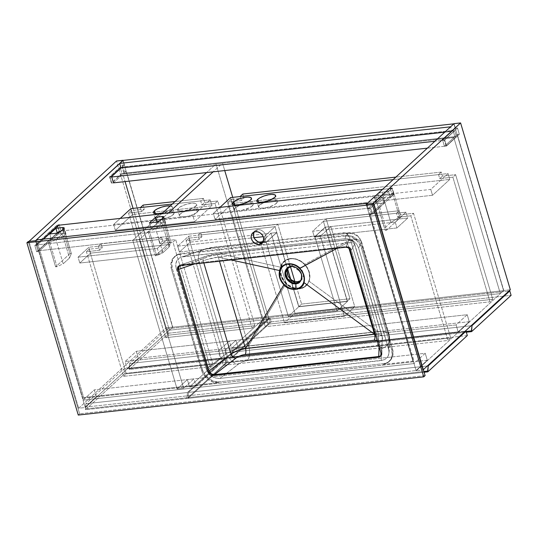 <?xml version="1.0" encoding="UTF-8"?>
<svg xmlns="http://www.w3.org/2000/svg" width="538" height="538" viewBox="0 0 538 538"><rect width="100%" height="100%" fill="white"/><g stroke="black" fill="none" stroke-linecap="round" stroke-linejoin="round"><path stroke-width="0.4" stroke-dasharray="2.69 2.02" d="M453.837 137.62L122.879 174.225L125.072 181.582L122.879 174.225L123.901 173.283L122.879 174.225L453.837 137.62L454.866 136.679L453.009 130.445L451.981 131.386L450.615 126.807L451.981 131.386L453.009 130.445L122.045 167.049L123.901 173.283L454.866 136.679L453.837 137.62L500.34 293.607L503.588 290.621L172.631 327.232L122.899 160.425L172.631 327.232L169.376 330.211L500.34 293.607L453.837 137.62M133.061 208.388L169.376 330.211L172.631 327.232L503.588 290.621L500.34 293.607L169.376 330.211L133.061 208.388M121.016 167.99L124.439 164.85L121.016 167.99M453.864 123.821L503.588 290.621L453.864 123.821M444.758 132.187L451.981 131.386L444.758 132.187M123.901 173.283L122.045 167.049L453.009 130.445L454.866 136.679L123.901 173.283M78.683 408.234L166.235 327.797L116.511 160.996L166.235 327.797L78.683 408.234L85.246 407.508L172.799 327.07L166.235 327.797L172.799 327.07L85.246 407.508L38.749 251.522L61.063 231.017L59.315 225.153L61.063 231.017L38.749 251.522L36.671 251.75L34.815 245.516L36.887 245.288L35.521 240.701L36.887 245.288L43.598 239.121L36.887 245.288L34.815 245.516L36.671 251.75L58.992 231.246L61.063 231.017L58.992 231.246L57.129 225.012L34.815 245.516L57.129 225.012L59.207 224.783L57.129 225.012L58.992 231.246L36.671 251.75L38.749 251.522L85.246 407.508L78.683 408.234L28.958 241.428L78.683 408.234M123.115 160.405L124.439 164.85L123.115 160.405M113.471 182.866L126.296 171.084L172.799 327.07L126.296 171.084L124.224 171.313L122.368 165.079L124.439 164.85L122.368 165.079L109.544 176.861L111.615 176.632L109.544 176.861L111.4 183.095L124.224 171.313L126.296 171.084L113.471 182.866L111.4 183.095L113.471 182.866L111.743 183.054L122.005 173.633L120.256 167.769L109.994 177.19L111.743 183.054L113.471 182.866M122.368 165.079L124.224 171.313L111.4 183.095L109.544 176.861L122.368 165.079M392.02 194.413L369.707 214.911L416.21 370.897L503.763 290.466L457.26 134.48L444.435 146.262L442.579 140.028L455.404 128.246L454.032 123.659L455.404 128.246L457.475 128.017L459.331 134.244L457.26 134.48L503.763 290.466L416.21 370.897L422.774 370.171L423.332 369.66L422.774 370.171L373.049 203.371L422.774 370.171L416.21 370.897L369.707 214.911L392.02 194.413L394.098 194.178L371.778 214.682L369.707 214.911L371.778 214.682L394.098 194.178L392.02 194.413L390.164 188.179L392.02 194.413M366.486 204.097L367.851 208.677L390.164 188.179L367.851 208.677L369.922 208.448L371.778 214.682L369.922 208.448L392.236 187.95L390.164 188.179L392.236 187.95L394.098 194.178L392.236 187.95L369.922 208.448L367.851 208.677L366.486 204.097M510.327 289.74L503.763 290.466L510.327 289.74M442.579 140.028L444.65 139.799L457.475 128.017L455.404 128.246L442.579 140.028L444.435 146.262L446.506 146.027L444.65 139.799L442.579 140.028M457.26 134.48L459.331 134.244L446.506 146.027L444.435 146.262L457.26 134.48M444.65 139.799L457.475 128.017L459.331 134.244L446.506 146.027L444.65 139.799M122.005 173.633L111.743 183.054L109.994 177.19L120.256 167.769L454.671 130.774L456.419 136.645L122.005 173.633L456.419 136.645L446.163 146.067L456.419 136.645L454.671 130.774L444.415 140.203L454.671 130.774L120.256 167.769L122.005 173.633M427.387 148.145L446.163 146.067L444.415 140.203L434.886 141.259L444.415 140.203L446.163 146.067L427.387 148.145M111.722 177.002L109.994 177.19L111.722 177.002M384.172 203.014L382.424 197.15L370.628 207.991L372.377 213.855L384.172 203.014L376.055 203.593L376.001 203.028L379.633 199.652L382.605 198.3L390.332 197.359L393.749 194.218L59.335 231.206L37.963 250.843L36.214 244.978L57.586 225.341L58.736 225.214L57.586 225.341L59.335 231.206L393.749 194.218L392 188.354L388.584 191.494L381.455 192.308L378.618 193.276L374.468 196.928L374.307 197.722L382.424 197.15L370.628 207.991L36.214 244.978L370.628 207.991L372.377 213.855L37.963 250.843L372.377 213.855L384.172 203.014L382.424 197.15L375.86 197.876L377.609 203.741L384.172 203.014M382.471 189.41L392 188.354L382.471 189.41M163.875 222.409L165.179 222.45L165.482 223.122L161.118 227.009L158.286 227.977L151.158 228.791L157.311 223.136L163.875 222.409L157.311 223.136L151.158 228.791L149.403 222.927L151.158 228.791L157.721 228.065A3.208 0.955 -16.6 0 0 161.851 226.505L165.267 223.357A3.208 0.955 -16.6 0 0 165.576 222.752A3.208 0.955 -16.6 0 0 163.875 222.409L162.651 218.294L163.875 222.409M64.204 233.431L65.508 233.472L65.818 234.144L61.446 238.031L58.615 239.006L51.487 239.814L57.64 234.158L64.204 233.431L57.64 234.158L51.487 239.814L49.738 233.949L51.487 239.814L58.05 239.087A3.208 0.955 -16.6 0 0 62.179 237.527L65.602 234.386A3.208 0.955 -16.6 0 0 65.912 233.774A3.208 0.955 -16.6 0 0 64.204 233.431L62.98 229.322L64.204 233.431M36.214 244.978L57.586 225.341L59.335 231.206L37.963 250.843L36.214 244.978M388.584 191.494L390.332 197.359L393.749 194.218L392 188.354L388.584 191.494L390.332 197.359L383.769 198.085A3.208 0.955 -16.6 0 0 379.633 199.652L376.217 202.792A3.208 0.955 -16.6 0 0 375.907 203.404A3.208 0.955 -16.6 0 0 377.609 203.741L375.86 197.876A3.208 0.955 163.4 0 1 374.159 197.533A3.208 0.955 163.4 0 1 374.468 196.928L376.217 202.792L374.468 196.928L377.884 193.781L379.633 199.652L377.884 193.781A3.208 0.955 163.4 0 1 382.02 192.221L383.769 198.085L382.02 192.221L388.584 191.494M57.31 233.048L57.64 234.158L57.31 233.048M63.854 228.516L65.602 234.386L63.854 228.516M60.431 231.663L62.179 237.527L60.431 231.663M56.302 233.223L58.05 239.087L56.302 233.223M156.982 222.026L157.311 223.136L156.982 222.026M163.518 217.493L165.267 223.357L163.518 217.493M160.102 220.634L161.851 226.505L160.102 220.634M155.973 222.201L157.721 228.065L155.973 222.201M427.3 360.245L96.342 396.849L85.138 407.138L416.103 370.534L427.3 360.245L425.222 353.278L94.264 389.882L96.342 396.849L427.3 360.245L425.222 353.278L414.025 363.567L83.06 400.171L94.264 389.882L425.222 353.278L414.025 363.567L416.103 370.534L85.138 407.138L83.06 400.171L414.025 363.567L416.103 370.534L427.3 360.245M96.342 396.849L94.264 389.882L83.06 400.171L85.138 407.138L96.342 396.849M129.241 369.492L168.737 333.204L167.426 328.799L129.638 363.52L129.241 369.492L230.809 358.254L270.305 321.966L168.737 333.204L129.241 369.492L230.809 358.254L231.206 352.289L268.993 317.568L270.305 321.966L230.809 358.254L230.587 357.521L129.019 368.759L129.241 369.492M167.426 328.799L268.993 317.568L231.206 352.289L129.638 363.52L167.426 328.799L268.993 317.568L270.305 321.966L168.737 333.204L167.426 328.799M230.587 357.521L231.206 352.289L129.638 363.52L129.019 368.759L230.587 357.521M168.125 238.502L157.352 248.401L159.1 254.266L169.873 244.373L168.125 238.502L169.873 244.373L90.586 253.142L79.812 263.035L159.1 254.266L157.352 248.401L78.064 257.171L79.812 263.035L78.064 257.171L88.837 247.272L90.586 253.142L88.837 247.272L168.125 238.502L157.352 248.401L78.064 257.171L88.837 247.272L168.125 238.502M169.873 244.373L159.1 254.266L79.812 263.035L90.586 253.142L169.873 244.373M173.128 214.716A9.819 2.919 -16.6 0 0 174.077 212.846A9.819 2.919 -16.6 0 0 166.41 212.201A9.819 2.919 -16.6 0 0 156.202 216.585L155.321 213.64L156.202 216.585L160.781 213.936L167.123 212.059L171.777 211.737L173.276 212.08L174.11 213.008L173.128 214.716L170.156 216.639L162.207 219.242L158.905 219.612L156.06 219.222L155.226 218.294L156.202 216.585A9.819 2.919 -16.6 0 0 155.26 218.455A9.819 2.919 -16.6 0 0 162.927 219.101A9.819 2.919 -16.6 0 0 173.128 214.716L171.38 208.852L173.128 214.716M170.297 205.899A9.819 2.919 163.4 0 1 172.328 206.982A9.819 2.919 163.4 0 1 171.38 208.852L167.627 211.145L162.288 212.981M197.311 212.039A9.819 2.919 -16.6 0 0 198.26 210.17A9.819 2.919 -16.6 0 0 190.593 209.524A9.819 2.919 -16.6 0 0 180.385 213.916L178.636 208.045A9.819 2.919 163.4 0 1 188.845 203.66A9.819 2.919 163.4 0 1 196.511 204.305A9.819 2.919 163.4 0 1 195.563 206.175L197.311 212.039L195.731 213.196L190.983 215.355L185.509 216.713L181.165 216.814L179.484 215.893L180.015 214.285L181.965 212.752L188.556 210.022L195.96 209.06L197.796 209.591L198.273 210.64L197.311 212.039L195.563 206.175L192.591 208.098L188.32 209.793L183.761 210.849L179.416 210.943L178.152 210.493L177.681 209.45L180.217 206.888L185.886 204.433L192.1 203.189L194.79 203.277L196.303 203.942L196.417 205.099L195.563 206.175A9.819 2.919 163.4 0 1 185.361 210.56A9.819 2.919 163.4 0 1 177.695 209.914A9.819 2.919 163.4 0 1 178.636 208.045L180.385 213.916A9.819 2.919 -16.6 0 0 179.443 215.778A9.819 2.919 -16.6 0 0 187.11 216.431A9.819 2.919 -16.6 0 0 197.311 212.039M113.632 224.494L115.381 230.358L132.651 214.494L130.902 208.63L132.651 214.494L211.938 205.724L210.19 199.86L172.315 204.05L200.687 200.909L201.891 204.944L215.018 203.492L217.756 200.977L254.911 325.618L252.174 328.133L215.018 203.492L252.174 328.133L165.637 337.703L168.374 335.194L254.911 325.618L217.756 200.977L204.628 202.429L203.425 198.394L175.045 201.535L203.425 198.394L204.628 202.429L217.756 200.977L215.018 203.492L201.891 204.944L204.628 202.429L201.891 204.944L200.687 200.909L203.425 198.394L200.687 200.909L172.315 204.05L210.19 199.86L211.938 205.724L194.669 221.589L192.92 215.725L210.19 199.86L192.92 215.725L194.669 221.589L115.381 230.358L113.632 224.494L192.92 215.725L113.632 224.494L120.256 218.408L113.632 224.494M115.381 230.358L194.669 221.589L211.938 205.724L132.651 214.494L115.381 230.358M170.028 205.872L172.281 206.868L171.38 208.852A9.819 2.919 163.4 0 1 162.705 212.88M189.551 386.916L196.114 386.19L226.982 357.837L220.419 358.564L189.551 386.916L220.419 358.564L218.233 351.227L229.349 341.018L231.535 348.348L262.483 319.915L215.98 163.929L206.579 172.57L215.98 163.929L222.544 163.202L224.736 170.559L222.544 163.202L213.142 171.844L222.544 163.202L215.98 163.929L262.483 319.915L231.535 348.348L238.099 347.622L269.047 319.189L262.483 319.915L269.047 319.189L238.099 347.622L235.913 340.292L224.797 350.5L226.982 357.837L196.114 386.19L193.929 378.86L183.673 388.288L139.355 239.632L168.226 213.102L139.355 239.632L132.792 240.358L177.11 389.014L187.365 379.586L189.551 386.916L187.365 379.586L177.11 389.014L183.673 388.288L139.355 239.632L132.792 240.358L161.662 213.828L132.792 240.358L177.11 389.014L183.673 388.288L193.929 378.86L187.365 379.586L193.929 378.86L196.114 386.19L189.551 386.916M232.732 197.365L269.047 319.189L232.732 197.365M220.419 358.564L226.982 357.837L224.797 350.5L218.233 351.227L220.419 358.564M218.233 351.227L224.797 350.5L235.913 340.292L229.349 341.018L218.233 351.227M229.349 341.018L235.913 340.292L238.099 347.622L231.535 348.348L229.349 341.018M231.844 358.14L271.34 321.852L270.029 317.454L232.241 352.168L231.844 358.14L466.325 332.208L231.844 358.14L271.34 321.852L511.1 295.335L271.34 321.852L270.029 317.454L508.921 291.031L270.029 317.454L232.241 352.168L231.844 358.14M471.127 325.746L232.241 352.168L471.127 325.746M466.11 331.475L231.622 357.407L466.11 331.475M276.424 203.29A9.819 2.919 -16.6 0 0 277.373 201.42A9.819 2.919 -16.6 0 0 269.706 200.775A9.819 2.919 -16.6 0 0 259.498 205.16L258.617 202.214L259.498 205.16L258.522 206.868L259.356 207.796L262.201 208.186L265.503 207.816L270.096 206.605L274.178 204.837L276.424 203.29L277.4 201.589L276.572 200.654L275.073 200.311L270.419 200.634L264.077 202.51L259.498 205.16A9.819 2.919 -16.6 0 0 258.556 207.029A9.819 2.919 -16.6 0 0 266.223 207.675A9.819 2.919 -16.6 0 0 276.424 203.29L274.676 197.426L276.424 203.29M252.241 205.967A9.819 2.919 -16.6 0 0 253.19 204.097A9.819 2.919 -16.6 0 0 245.523 203.451A9.819 2.919 -16.6 0 0 235.314 207.836L234.434 204.884L235.314 207.836L234.339 209.538L235.173 210.472L237.312 210.856L241.32 210.493L249.269 207.89L252.241 205.967L253.223 204.258L251.468 203.061L246.236 203.31L239.894 205.18L235.314 207.836A9.819 2.919 -16.6 0 0 234.373 209.706A9.819 2.919 -16.6 0 0 242.039 210.351A9.819 2.919 -16.6 0 0 252.241 205.967L250.493 200.096L252.241 205.967M448.046 173.552L430.777 189.416L432.525 195.281L449.795 179.416L448.046 173.552L449.795 179.416L232.322 203.472L215.052 219.336L432.525 195.281L430.777 189.416L213.304 213.472L215.052 219.336L213.304 213.472L219.921 207.386L213.304 213.472L430.777 189.416L448.046 173.552L393.123 179.625L448.046 173.552M230.573 197.607L232.322 203.472L230.573 197.607M449.795 179.416L432.525 195.281L215.052 219.336L232.322 203.472L449.795 179.416M177.735 246.148L188.508 236.249L190.257 242.113L179.484 252.013L177.735 246.148L188.508 236.249L275.046 226.68L264.272 236.572L263.257 236.686L264.272 236.572L266.021 242.443L179.484 252.013L190.257 242.113L276.794 232.544L266.021 242.443L264.272 236.572L275.046 226.68L276.794 232.544L190.257 242.113L188.508 236.249L275.046 226.68L277.783 224.164L200.741 232.685L198.004 235.2L275.046 226.68L287.642 268.926L275.046 226.68L276.794 232.544L266.021 242.443L179.484 252.013L177.735 246.148L254.017 237.709L177.735 246.148M405.982 212.194L395.208 222.093L396.957 227.957L407.73 218.058L405.982 212.194L407.73 218.058L325.16 227.191L323.412 221.326L405.982 212.194L395.208 222.093L312.639 231.226L314.387 237.09L396.957 227.957L395.208 222.093L312.639 231.226L323.412 221.326L405.982 212.194M314.387 237.09L325.16 227.191L407.73 218.058L396.957 227.957L314.387 237.09L325.16 227.191L323.412 221.326L312.639 231.226L314.387 237.09M325.335 227.177L347.467 301.408L337.037 310.991L314.905 236.76L325.335 227.177L330.863 226.565L354.744 306.667L344.313 316.25L284.541 322.861L260.668 242.759L271.098 233.176L276.626 232.564L266.196 242.147L288.321 316.384L337.037 310.991L347.467 301.408L298.751 306.801L288.321 316.384L298.751 306.801L290.486 279.074L298.751 306.801L347.467 301.408L325.335 227.177L314.905 236.76L337.037 310.991L288.321 316.384L266.196 242.147L260.668 242.759L271.098 233.176L294.972 313.277L284.541 322.861L294.972 313.277L354.744 306.667L344.313 316.25L320.433 236.148L330.863 226.565L320.433 236.148L314.905 236.76L320.433 236.148L344.313 316.25L284.541 322.861L260.668 242.759L266.196 242.147L276.626 232.564L271.098 233.176L294.972 313.277L354.744 306.667L330.863 226.565L325.335 227.177M287.541 269.182L276.626 232.564L287.541 269.182M49.792 242.49L57.001 266.687L55.622 266.835L48.407 242.645L49.792 242.49L55.979 239.592L62.307 233.781L64.157 229.296L62.771 229.444L48.407 242.645L55.622 266.835L69.987 253.64L62.771 229.444L69.987 253.64L71.366 253.485L64.157 229.296L71.366 253.485L69.523 257.978L62.307 233.781L69.523 257.978L63.195 263.788L55.979 239.592L63.195 263.788L57.001 266.687L49.792 242.49L48.407 242.645L62.771 229.444L64.157 229.296L62.307 233.781L55.979 239.592L49.792 242.49M57.001 266.687L55.622 266.835L69.987 253.64L71.366 253.485L69.523 257.978L63.195 263.788L57.001 266.687M377.985 206.189L385.201 230.385L377.266 204.057L377.985 206.189L379.371 206.034L393.735 192.839L392.35 192.994L383.594 198.246L377.266 204.057L384.482 228.253L390.81 222.436L383.594 198.246L390.81 222.436L399.566 217.184L392.35 192.994L399.566 217.184L400.945 217.036L393.735 192.839L400.945 217.036L386.58 230.23L379.371 206.034L386.58 230.23L385.201 230.385L377.985 206.189L379.371 206.034L393.735 192.839L392.35 192.994L383.594 198.246L377.266 204.057L377.985 206.189M385.201 230.385L386.58 230.23L400.945 217.036L399.566 217.184L390.81 222.436L384.482 228.253L385.201 230.385M148.078 231.616L155.287 255.812L169.652 242.618L162.442 218.421L148.078 231.616L149.456 231.468L155.65 228.569L161.978 222.759L163.821 218.267L162.442 218.421L169.652 242.618L171.037 242.463L163.821 218.267L171.037 242.463L169.188 246.955L161.978 222.759L169.188 246.955L162.859 252.766L155.65 228.569L162.859 252.766L156.672 255.658L149.456 231.468L156.672 255.658L155.287 255.812L148.078 231.616L162.442 218.421L163.821 218.267L161.978 222.759L155.65 228.569L149.456 231.468L148.078 231.616M155.287 255.812L169.652 242.618L171.037 242.463L169.188 246.955L162.859 252.766L156.672 255.658L155.287 255.812M85.461 409.707L124.964 373.419L123.653 369.021L85.858 403.735L85.461 409.707L187.029 398.476L226.532 362.182L124.964 373.419L85.461 409.707L187.029 398.476L187.432 392.505L225.22 357.783L226.532 362.182L187.029 398.476L186.814 397.743L85.246 408.974L85.461 409.707M123.653 369.021L225.22 357.783L187.432 392.505L85.858 403.735L123.653 369.021L225.22 357.783L226.532 362.182L124.964 373.419L123.653 369.021M186.814 397.743L187.432 392.505L85.858 403.735L85.246 408.974L186.814 397.743M188.065 398.362L227.567 362.067L226.256 357.669L188.468 392.39L188.065 398.362L424.105 372.249L188.065 398.362L227.567 362.067L226.256 357.669L465.141 331.247L226.256 357.669L188.468 392.39L188.065 398.362M467.327 335.551L227.567 362.067L467.327 335.551M427.354 365.968L188.468 392.39L427.354 365.968M423.89 371.516L187.849 397.622L423.89 371.516M469.284 321.677L138.32 358.281L127.203 368.49L458.168 331.885L469.284 321.677L467.206 314.71L136.242 351.314L138.32 358.281L469.284 321.677L467.206 314.71L456.09 324.918L125.125 361.529L136.242 351.314L467.206 314.71L456.09 324.918L458.168 331.885L127.203 368.49L125.125 361.529L456.09 324.918L458.168 331.885L469.284 321.677M138.32 358.281L136.242 351.314L125.125 361.529L127.203 368.49L138.32 358.281M265.301 326.68L268.038 324.165L230.883 199.524L228.146 202.039L265.301 326.68L228.146 202.039L241.273 200.587L240.076 196.552L241.273 200.587L228.146 202.039L230.883 199.524L268.038 324.165L492.768 299.31L490.031 301.825L265.301 326.68L268.038 324.165L492.768 299.31L455.612 174.668L492.768 299.31L490.031 301.825L452.875 177.184L490.031 301.825L265.301 326.68M438.544 174.601L439.748 178.636L452.875 177.184L455.612 174.668L442.485 176.121L441.281 172.086L395.854 177.11L441.281 172.086L438.544 174.601L393.123 179.625L438.544 174.601L441.281 172.086L442.485 176.121L455.612 174.668L452.875 177.184L439.748 178.636L442.485 176.121L439.748 178.636L438.544 174.601M242.806 194.036L244.01 198.071L230.883 199.524L244.01 198.071L241.273 200.587L244.01 198.071L242.806 194.036M131.211 210.546L168.374 335.194L131.211 210.546L128.481 213.061L165.637 337.703L128.481 213.061L141.608 211.609L140.405 207.581L141.608 211.609L128.481 213.061L131.211 210.546L144.345 209.094L131.211 210.546M143.142 205.065L144.345 209.094L141.608 211.609L144.345 209.094L143.142 205.065M254.911 325.618L168.374 335.194L165.637 337.703L252.174 328.133L254.911 325.618M123.572 376.351L126.309 373.836L89.147 249.195L86.416 251.71L123.572 376.351L86.416 251.71L99.543 250.257L98.34 246.222L158.623 239.558L159.826 243.586L172.954 242.134L210.109 366.781L123.572 376.351L210.109 366.781L172.954 242.134L175.691 239.625L212.846 364.266L210.109 366.781L212.846 364.266L175.691 239.625L162.563 241.078L161.36 237.043L101.077 243.707L102.274 247.742L89.147 249.195L126.309 373.836L212.846 364.266L126.309 373.836L123.572 376.351M101.077 243.707L98.34 246.222L158.623 239.558L161.36 237.043L101.077 243.707L98.34 246.222L99.543 250.257L86.416 251.71L89.147 249.195L102.274 247.742L99.543 250.257L102.274 247.742L101.077 243.707M162.563 241.078L175.691 239.625L172.954 242.134L159.826 243.586L162.563 241.078L159.826 243.586L158.623 239.558L161.36 237.043L162.563 241.078M450.703 337.958L447.966 340.473L410.81 215.825L413.547 213.31L450.703 337.958L413.547 213.31L400.42 214.763L399.216 210.735L326.149 218.818L349.976 298.731L301.61 304.084L294.871 281.482L301.61 304.084L298.872 306.599L347.239 301.246L323.412 221.326L396.479 213.25L397.683 217.278L410.81 215.825L447.966 340.473L223.236 365.329L225.973 362.814L450.703 337.958L225.973 362.814L188.818 238.173L225.973 362.814L223.236 365.329L186.081 240.681L223.236 365.329L447.966 340.473L450.703 337.958M290.48 266.747L277.783 224.164L200.741 232.685L201.945 236.72L188.818 238.173L186.081 240.681L199.208 239.235L198.004 235.2L275.046 226.68L277.783 224.164L290.48 266.747M290.735 279.289L298.872 306.599L347.239 301.246L349.976 298.731L301.61 304.084L298.872 306.599L290.735 279.289M396.479 213.25L399.216 210.735L326.149 218.818L323.412 221.326L396.479 213.25L399.216 210.735L400.42 214.763L413.547 213.31L410.81 215.825L397.683 217.278L400.42 214.763L397.683 217.278L396.479 213.25M323.412 221.326L347.239 301.246L349.976 298.731L326.149 218.818L323.412 221.326M201.945 236.72L200.741 232.685L198.004 235.2L199.208 239.235L201.945 236.72L199.208 239.235L186.081 240.681L188.818 238.173L201.945 236.72M292.49 266.539L300.486 271.656L301.838 277.366L299.834 281.461A9.018 7.344 47.4 0 0 300.574 271.798A9.018 7.344 47.4 0 0 291.273 266.572L292.773 265.194A9.018 7.344 -132.6 0 0 289.135 266.801A9.018 7.344 -132.6 0 0 288.435 267.568M289.135 266.801L287.635 268.18A9.018 7.344 47.4 0 1 291.273 266.572L292.773 265.194L291.307 265.516L288.402 267.608M297.628 289L292.322 287.944L288.919 286.216L284.205 282.02L280.749 275.833L279.921 271.408L280.372 267.164L221.152 253.99L234.824 299.868L221.152 253.99L209.504 256.337L198.683 260.419A12.018 7.155 70.9 0 1 202.234 249.867A12.018 7.155 70.9 0 1 203.808 249.598L213.781 247.393A12.018 5.979 -96.3 0 1 214.965 247.036A12.018 5.979 -96.3 0 1 221.239 253.916L350.278 239.639A12.018 5.979 83.7 0 0 344.004 232.759A12.018 5.979 83.7 0 0 342.82 233.115L263.223 241.918L342.82 233.115C346.136 232.786 347.696 232.981 347.494 233.7A12.018 11.742 27.2 0 1 361.475 242.416A12.018 11.742 -152.8 0 0 347.494 233.7L344.898 238.737L349.223 239.074L353.311 240.937L356.586 244.07L358.584 248.031L361.475 242.416L389.23 335.51A12.018 10.713 2.4 0 1 389.687 339.048A12.018 10.713 2.4 0 1 381.724 348.523A12.018 10.713 -177.6 0 0 389.694 338.893A12.018 10.713 -177.6 0 0 389.23 335.51L388.671 348.947L389.23 335.51L361.475 242.416L358.584 248.031L389.088 351.045L388.658 354.999L387.831 356.721L385.08 359.337L381.22 360.574L381.724 348.523C381.617 346.775 379.895 346.035 376.566 346.304A12.018 5.979 83.7 0 0 377.696 331.596L248.65 345.867A12.018 5.979 -96.3 0 1 247.52 360.581A12.018 5.979 83.7 0 0 248.65 345.867L377.696 331.596A12.018 5.979 -96.3 0 1 376.566 346.304L247.52 360.581C244.044 361.059 240.883 362.336 238.038 364.414A12.018 6.12 52.3 0 1 226.437 353.513A12.018 6.12 -127.7 0 0 238.038 364.414L219.901 378.416L239.027 363.715L242.537 361.892L246.323 360.763L376.566 346.304L379.613 346.405L381.402 347.42L381.724 348.523L381.22 360.574L219.901 378.416L217.749 378.456L213.472 377.333L211.495 376.223L208.219 373.09L206.222 369.129L226.437 353.513L198.683 260.419L176.134 268.213L175.724 264.077L176.975 260.439L179.726 257.823L181.548 257.016L203.808 249.598L183.586 256.586L344.898 238.737L347.528 233.465L346.492 233.008L342.82 233.115A12.018 5.979 -96.3 0 1 343.937 232.766A12.018 5.979 -96.3 0 1 350.278 239.639L221.239 253.916A12.018 5.979 83.7 0 0 214.897 247.043A12.018 5.979 83.7 0 0 213.781 247.393L259.531 242.329L212.571 247.541L203.808 249.598A12.018 7.155 -109.1 0 0 202.322 249.834A12.018 7.155 -109.1 0 0 198.683 260.419L226.437 353.513L206.222 369.129L176.134 268.213L209.524 256.33L221.152 253.99L280.372 267.164L281.717 263.909L283.896 261.26L286.767 259.417L290.19 258.509L290.54 258.839A16.227 13.221 -132.6 0 0 280.439 268.67A16.227 13.221 -132.6 0 0 298.731 288.59A16.227 13.221 -132.6 0 0 299.397 288.529L299.659 288.287A16.227 13.221 -132.6 0 0 306.216 285.389A16.227 13.221 -132.6 0 0 307.541 267.998A16.227 13.221 -132.6 0 0 290.809 258.596L290.54 258.839A16.227 13.221 47.4 0 1 307.279 268.24A16.227 13.221 47.4 0 1 305.947 285.631A16.227 13.221 47.4 0 1 299.397 288.529A16.227 13.221 -132.6 0 0 308.96 272.134A16.227 13.221 -132.6 0 0 290.54 258.839L290.19 258.509L292.04 258.435L295.887 259.054L301.421 261.724L304.609 264.488L307.467 268.354L309.242 272.665L309.606 279.202L307.608 284.151L305.409 286.498L302.605 288.119L299.37 288.926L299.397 288.529L299.37 288.926L302.605 288.119L305.409 286.498L307.608 284.151L309.088 281.213L377.864 331.616L309.088 281.213L309.801 277.07L309.505 273.781L308.018 269.404L305.416 265.395L302.269 262.349L298.724 260.143L294.925 258.805L290.19 258.509L286.767 259.417L283.896 261.26L281.3 264.676L280.137 268.193L280.009 272.51L280.749 275.833L282.786 280.069L285.853 283.788L248.502 345.927L285.853 283.788L288.919 286.216L292.322 287.944L295.88 288.866L299.37 288.926L297.642 289M263.156 242.046A7.014 5.716 -132.6 0 0 264.434 241.212A7.014 5.716 -132.6 0 0 265.005 233.694A7.014 5.716 -132.6 0 0 257.776 229.632A7.014 5.716 -132.6 0 0 254.945 230.883A7.014 5.716 -132.6 0 0 254.003 232.086L255.611 230.372L257.776 229.632L255.557 231.67L257.776 229.632L258.993 229.625L261.461 230.338L263.654 231.925L265.738 235.375L266.007 237.883L264.642 241.011L262.746 242.208M78.266 415.067L79.631 413.809L28.265 241.508L79.631 413.809L78.266 415.067M425.107 375.598L79.631 413.809L425.107 375.598M380.635 356.069A4.008 3.268 -132.6 0 0 381.106 355.726A4.008 3.268 -132.6 0 0 381.845 352.39L380.991 353.177L381.845 352.39L351.247 249.746L350.393 250.533L351.247 249.746A4.008 3.268 -132.6 0 0 346.701 246.465L345.847 247.245L346.701 246.465L345.927 246.545L180.876 264.804A4.008 3.268 -132.6 0 0 179.255 265.516A4.008 3.268 -132.6 0 0 178.872 265.96M180.022 265.59L180.876 264.804L180.022 265.59M391.637 349.444L361.469 248.267L360.433 245.644L357.071 240.97L352.43 237.614L349.841 236.606L344.643 236.115L180.203 254.306L175.617 255.88L172.348 259.276L170.889 263.983L171.461 269.282L202.658 373.083L206.027 377.763L208.226 379.64L213.25 382.121L218.448 382.612L83.72 397.515L36.725 239.881L83.72 397.515L218.448 382.612L219.309 381.832L383.749 363.641A14.822 12.078 -132.6 0 0 389.734 360.991A14.822 12.078 -132.6 0 0 392.491 348.664L362.323 247.48A14.822 12.078 -132.6 0 0 345.497 235.328L344.643 236.115A14.822 12.078 47.4 0 1 361.469 248.267L362.323 247.48L361.469 248.267L391.637 349.444L392.491 348.664L391.637 349.444A14.822 12.078 47.4 0 1 388.88 361.778A14.822 12.078 47.4 0 1 382.895 364.428L387.481 362.854L390.749 359.451L392.209 354.744L391.637 349.444M367.057 203.566L413.984 360.985L382.895 364.428L383.749 363.641L382.895 364.428L413.984 360.985L413.13 361.771L82.859 398.302L83.72 397.515L82.859 398.302L413.13 361.771L366.136 204.137L413.13 361.771L413.984 360.985L367.057 203.566M178.751 266.149L180.876 264.804L345.927 246.545L349.29 247.426L351.401 250.264L354.549 244.144L382.303 337.239A4.808 4.284 2.4 0 1 382.484 338.658A4.808 4.284 2.4 0 1 379.303 342.444L379.115 346.882L379.303 342.444L377.158 340.319L378.55 340.91L379.303 342.444A4.808 4.284 -177.6 0 0 382.491 338.597A4.808 4.284 -177.6 0 0 382.303 337.239L381.691 351.872L382.303 337.239L354.549 244.144L351.401 250.264L349.29 247.426L345.927 246.545L348.806 246.868L350.568 248.374L351.247 249.746L381.691 351.872L381.691 354.293L380.877 355.571L381.691 354.293L381.845 352.39L381.872 354.495L380.137 356.297M181.642 264.716L205.267 256.552L181.642 264.716M299.659 288.287L299.397 288.529A16.227 13.221 47.4 0 1 298.738 288.59A16.227 13.221 47.4 0 1 280.439 268.67A16.227 13.221 47.4 0 1 283.99 261.737A16.227 13.221 47.4 0 1 290.54 258.839L293.62 258.576L296.499 259.128L302 261.845L306.465 266.33L309.229 271.892L309.854 277.695L308.261 282.847L304.676 286.566L302.302 287.702L299.283 288.321A16.227 13.221 -132.6 0 0 299.659 288.287L293.97 287.749L288.469 285.032L284.003 280.554L281.246 274.985L280.614 269.188L282.215 264.037L285.792 260.318L290.809 258.596A16.227 13.221 -132.6 0 0 284.259 261.488A16.227 13.221 -132.6 0 0 280.749 268.146A16.227 13.221 -132.6 0 0 299.276 288.321M300.48 280.735L302.47 278.664L303.25 276.572L303.338 274.205L302.376 270.991L300.93 268.792L298.267 266.518L295.14 265.295L292.773 265.194A9.018 7.344 -132.6 0 1 295.994 265.51L295.94 265.49M258.946 242.167L214.897 247.043C208.24 247.917 206.289 248.617 202.322 249.834L179.726 257.823L176.975 260.439L176.148 262.161L175.718 266.115L206.222 369.129L208.219 373.09L211.495 376.223L215.577 378.086L219.901 378.416L383.258 360.144L385.08 359.337L387.831 356.721L389.082 353.083L388.671 348.947L358.584 248.031L356.586 244.07L353.311 240.937L351.334 239.827L347.057 238.704L344.898 238.737L181.548 257.016M389.142 334.387L388.624 333.412L386.371 331.966L382.646 331.294L377.763 331.455L385.517 331.711L389.142 334.401L389.23 335.51L389.135 334.36L389.694 338.893L389.082 353.083M350.406 239.692L358.9 239.814L361.469 241.555L361.475 242.416L361.462 241.528L358.893 239.814C357.393 239.349 354.562 239.309 350.406 239.692L304.609 264.488L350.406 239.692L364.091 285.57L350.406 239.692M377.763 331.455L364.091 285.57L377.81 331.549M226.437 353.513C233.149 349.424 240.506 346.835 248.509 345.752L236.982 348.49L226.437 353.513M234.824 299.868L248.509 345.752L234.824 299.868M279.982 269.242L279.908 270.318M345.927 246.545L348.994 240.425L345.396 239.968L215.24 254.346L205.267 256.552A4.808 2.858 -109.1 0 0 204.675 256.653A4.808 2.858 -109.1 0 0 203.223 260.883L203.835 262.954L203.223 260.883L194.124 264.03L206.646 259.646L218.273 257.103A4.808 2.394 83.7 0 0 215.691 254.212A4.808 2.394 83.7 0 0 215.24 254.346L344.286 240.076A4.808 2.394 -96.3 0 1 344.73 239.935A4.808 2.394 -96.3 0 1 347.313 242.826L218.273 257.103L219.497 261.219L218.273 257.103C212.954 257.763 207.937 259.027 203.223 260.883A4.808 2.858 70.9 0 1 204.642 256.66A4.808 2.858 70.9 0 1 205.267 256.552L215.24 254.346A4.808 2.394 -96.3 0 1 215.718 254.205A4.808 2.394 -96.3 0 1 218.273 257.103L231.165 259.935L218.273 257.103L347.313 242.826A4.808 2.394 83.7 0 0 344.757 239.935A4.808 2.394 83.7 0 0 344.286 240.076C347.602 239.746 349.155 239.941 348.96 240.661L345.927 246.545M354.313 243.31L354.549 244.144A4.808 4.701 -152.8 0 0 348.96 240.661A4.808 4.701 27.2 0 1 354.549 244.144C354.777 242.779 352.363 242.342 347.313 242.826L352.935 242.786L354.576 243.694C354.387 240.896 349.196 239.383 348.395 239.753L215.691 254.212C212.033 254.743 210.096 254.918 204.675 256.653L180.829 264.891M381.859 352.713L381.859 353.527M354.549 244.144L354.582 243.701M348.947 248.321L347.313 242.826L337.319 248.193L347.313 242.826L348.947 248.321M374.576 334.293L379.761 334.508L382.229 336.452L382.303 337.239L381.866 335.739L380.332 334.69L375.342 334.219M382.229 336.438L381.879 353.284M300.513 280.715A9.018 7.344 -132.6 0 0 301.334 280.076A9.018 7.344 -132.6 0 0 302.82 272.013A9.018 7.344 -132.6 0 0 296.001 265.51M202.476 369.68A14.822 12.078 -132.6 0 0 219.309 381.832L218.448 382.612A14.822 12.078 47.4 0 1 201.622 370.467L202.476 369.68L201.622 370.467L171.461 269.282L172.315 268.496L202.476 369.68L172.315 268.496L171.461 269.282A14.822 12.078 47.4 0 1 174.211 256.956A14.822 12.078 47.4 0 1 180.203 254.306L181.057 253.519A14.822 12.078 -132.6 0 0 175.072 256.169A14.822 12.078 -132.6 0 0 172.315 268.496L171.743 263.196L173.202 258.496L176.471 255.093L181.057 253.519L180.203 254.306L344.643 236.115L345.497 235.328L181.057 253.519L345.497 235.328L350.702 235.819L355.719 238.3L357.925 240.183L359.808 242.396L362.323 247.48L392.491 348.664L393.063 353.957L391.603 358.664L388.335 362.067L383.749 363.641L219.309 381.832L214.104 381.334L209.08 378.853L204.998 374.764L202.476 369.68M35.871 240.668L82.859 398.302L35.871 240.668M375.907 203.404L374.159 197.533M65.912 233.774L64.163 227.91M165.576 222.752L163.828 216.881M174.077 212.846L172.328 206.982M198.26 210.17L196.511 204.305M179.443 215.778L177.695 209.914M155.26 218.455L153.512 212.591M277.373 201.42L275.624 195.556M253.19 204.097L251.441 198.233M234.373 209.706L232.624 203.841M258.556 207.029L256.808 201.165M254.945 230.883L252.726 232.927M381.106 355.726L380.252 356.512M179.255 265.516L178.401 266.303M264.434 241.212L262.208 243.25M263.338 241.683L343.937 232.766L350.426 232.685C355.228 232.974 358.907 235.92 361.462 241.528M389.135 334.36L361.469 241.555M354.576 243.687L382.222 336.425M301.334 280.076L299.834 281.461M389.734 360.991L388.88 361.778M175.072 256.169L174.211 256.956"/><path stroke-width="0.81" d="M125.072 181.582L133.061 208.388L125.072 181.582M122.899 160.425L119.651 163.411L121.016 167.99L444.758 132.187L121.016 167.99L111.615 176.632L113.471 182.866L111.615 176.632L121.016 167.99L119.651 163.411L122.899 160.425L453.864 123.821L450.615 126.807L453.864 123.821L122.899 160.425M450.615 126.807L119.651 163.411L450.615 126.807M116.511 160.996L28.958 241.428L116.511 160.996L123.115 160.405L35.521 240.701L123.074 160.27L116.511 160.996M59.207 224.783L43.598 239.121L59.207 224.783L59.315 225.153L59.207 224.783M35.521 240.701L28.958 241.428L35.521 240.701M366.486 204.097L454.032 123.659L460.595 122.933L373.049 203.371L366.486 204.097L454.032 123.659L460.595 122.933L510.327 289.74L423.332 369.66L510.327 289.74L460.595 122.933L373.049 203.371L366.486 204.097M113.471 182.866L427.387 148.145L113.471 182.866M434.886 141.259L111.722 177.002L434.886 141.259M58.736 225.214L382.471 189.41L58.736 225.214M155.973 222.201L160.102 220.634L163.734 217.258L163.68 216.693L162.126 216.545L155.563 217.271L149.403 222.927L155.973 222.201L149.403 222.927L155.563 217.271L156.982 222.026L155.563 217.271L162.126 216.545L162.651 218.294L162.126 216.545A3.208 0.955 163.4 0 1 163.828 216.881A3.208 0.955 163.4 0 1 163.518 217.493L160.102 220.634A3.208 0.955 163.4 0 1 155.973 222.201M56.302 233.223L60.431 231.663L64.069 228.28L63.76 227.608L62.455 227.567L55.891 228.294L49.738 233.949L56.302 233.223L49.738 233.949L55.891 228.294L57.31 233.048L55.891 228.294L62.455 227.567L62.98 229.322L62.455 227.567A3.208 0.955 163.4 0 1 64.163 227.91A3.208 0.955 163.4 0 1 63.854 228.516L60.431 231.663A3.208 0.955 163.4 0 1 56.302 233.223M163.216 212.739L157.923 213.707L154.736 213.505L153.478 212.423L154.453 210.721L155.321 213.64L154.453 210.721A9.819 2.919 163.4 0 1 170.297 205.899M130.902 208.63L120.256 218.408L130.902 208.63L172.315 204.05L130.902 208.63M162.705 212.88A9.819 2.919 163.4 0 1 153.512 212.591A9.819 2.919 163.4 0 1 154.453 210.721L157.432 208.798L161.703 207.103L166.255 206.047L170.607 205.946M206.579 172.57L161.662 213.828L206.579 172.57M168.226 213.102L213.142 171.844L168.226 213.102M224.736 170.559L232.732 197.365L224.736 170.559M471.597 331.623L511.1 295.335L471.597 331.623L472.001 325.651L509.789 290.93L511.1 295.335L509.789 290.93L472.001 325.651L471.127 325.746L472.001 325.651L471.382 330.89L466.11 331.475L471.382 330.89L471.597 331.623L466.325 332.208L471.597 331.623M508.921 291.031L509.789 290.93L508.921 291.031M257.749 199.295A9.819 2.919 163.4 0 1 267.958 194.911A9.819 2.919 163.4 0 1 275.624 195.556A9.819 2.919 163.4 0 1 274.676 197.426L275.638 196.02L274.824 194.79L271.972 194.4L268.67 194.769L264.084 195.98L259.995 197.749L257.749 199.295L256.774 200.997L257.608 201.932L259.108 202.275L263.755 201.952L270.103 200.075L274.676 197.426A9.819 2.919 163.4 0 1 264.474 201.811A9.819 2.919 163.4 0 1 256.808 201.165A9.819 2.919 163.4 0 1 257.749 199.295L258.617 202.214L257.749 199.295M233.566 201.972A9.819 2.919 163.4 0 1 243.775 197.581A9.819 2.919 163.4 0 1 251.441 198.233A9.819 2.919 163.4 0 1 250.493 200.096L251.454 198.697L250.641 197.466L247.789 197.076L244.487 197.439L239.901 198.656L235.812 200.425L233.196 202.342L232.591 203.673L233.082 204.42L234.924 204.951L239.571 204.628L245.92 202.752L250.493 200.096A9.819 2.919 163.4 0 1 240.291 204.487A9.819 2.919 163.4 0 1 232.624 203.841A9.819 2.919 163.4 0 1 233.566 201.972L234.434 204.884L233.566 201.972M219.921 207.386L230.573 197.607L393.123 179.625L230.573 197.607L219.921 207.386M263.257 236.686L254.017 237.709L263.257 236.686M290.486 279.074L287.541 269.182L290.486 279.074M427.824 371.839L467.327 335.551L427.824 371.839L428.221 365.867L466.016 331.152L467.327 335.551L466.016 331.152L428.221 365.867L427.354 365.968L428.221 365.867L427.609 371.106L423.89 371.516L427.609 371.106L427.824 371.839L424.105 372.249L427.824 371.839M465.141 331.247L466.016 331.152L465.141 331.247M395.854 177.11L242.806 194.036L395.854 177.11M240.076 196.552L242.806 194.036L240.076 196.552M175.045 201.535L143.142 205.065L140.405 207.581L172.315 204.05L140.405 207.581L143.142 205.065L175.045 201.535M294.871 281.482L290.48 266.747L294.871 281.482M287.642 268.926L290.735 279.289L287.642 268.926M291.273 266.572A1.002 0.498 -96.3 0 1 291.112 266.653C298.523 265.295 305.349 277.278 299.834 281.461L296.189 283.069A1.002 0.498 83.7 0 0 295.961 283.694C299.928 283.761 301.771 280.607 301.488 274.225C298.072 268.193 294.521 265.637 290.85 266.545A1.002 0.498 83.7 0 0 291.112 266.653A1.002 0.498 83.7 0 0 291.273 266.572L292.49 266.539M299.834 281.461A9.018 7.344 47.4 0 1 296.189 283.069L297.696 281.69L295.328 281.582L292.201 280.359L290.137 278.738L288.092 275.893L287.11 271.078L288.435 267.568A9.018 7.344 -132.6 0 0 288.724 277.003A9.018 7.344 -132.6 0 0 297.696 281.69L296.189 283.069A9.018 7.344 47.4 0 1 286.895 277.843A9.018 7.344 47.4 0 1 287.635 268.18L290.944 266.613M290.85 266.545A9.375 7.64 -132.6 0 0 285.322 276.014A9.375 7.64 -132.6 0 0 295.961 283.694L295.604 288.899C291.462 289.229 287.675 287.749 284.246 284.461C280.264 280.163 278.892 275.57 280.137 270.681C281.448 266.875 284.138 264.676 288.213 264.097L290.85 266.545L288.213 264.097C292.356 263.761 296.149 265.241 299.572 268.536C303.553 272.833 304.925 277.426 303.681 282.309C302.363 286.122 299.673 288.321 295.604 288.899L295.961 283.694A9.375 7.64 -132.6 0 0 301.488 274.225A9.375 7.64 -132.6 0 0 290.85 266.545C286.882 266.478 285.039 269.639 285.322 276.014C288.738 282.046 292.289 284.609 295.961 283.694A1.002 0.498 -96.3 0 1 296.189 283.069L287.669 279.014L285.584 272.82L287.635 268.18L291.112 266.653A1.002 0.498 -96.3 0 1 290.85 266.545M254.003 232.086A7.014 5.716 -132.6 0 0 254.877 239.175A7.014 5.716 -132.6 0 0 261.603 242.463L259.377 244.501A7.014 5.716 47.4 0 1 252.147 240.439A7.014 5.716 47.4 0 1 252.726 232.927A7.014 5.716 47.4 0 1 255.557 231.67L253.385 232.416L251.838 234.023L251.152 236.249L251.421 238.758L252.611 241.159L255.698 243.795L258.166 244.508L260.52 244.252L262.416 243.048L263.559 241.098L263.512 237.419L262.322 235.012L260.392 233.082L258.011 231.905L255.557 231.67A7.014 5.716 47.4 0 1 262.786 235.738A7.014 5.716 47.4 0 1 262.208 243.25A7.014 5.716 47.4 0 1 259.377 244.501L261.603 242.463L262.746 242.208M425.107 375.598L423.736 376.849L372.37 204.548L373.742 203.297L425.107 375.598L423.736 376.849L78.266 415.067L423.736 376.849L372.37 204.548L26.9 242.766L78.266 415.067L26.9 242.766L28.265 241.508L26.9 242.766L372.37 204.548L373.742 203.297L425.107 375.598M178.872 265.96A4.008 3.268 -132.6 0 0 178.508 268.852L177.654 269.639L178.508 268.852L209.114 371.496L208.26 372.283L209.114 371.496A4.008 3.268 -132.6 0 0 213.66 374.784L212.806 375.571L213.66 374.784L379.485 356.438L378.631 357.225L212.806 375.571A4.008 3.268 47.4 0 1 208.26 372.283L177.654 269.639A4.008 3.268 47.4 0 1 178.401 266.303A4.008 3.268 47.4 0 1 180.022 265.59L345.847 247.245A4.008 3.268 47.4 0 1 350.393 250.533L380.991 353.177A4.008 3.268 47.4 0 1 380.252 356.512A4.008 3.268 47.4 0 1 378.631 357.225L379.485 356.438A4.008 3.268 -132.6 0 0 380.635 356.069M366.997 203.351L366.136 204.137L373.742 203.297L366.136 204.137L366.997 203.351L36.725 239.881L366.997 203.351M28.265 241.508L35.871 240.668L36.725 239.881L35.871 240.668L28.265 241.508M378.631 357.225L380.756 355.88L380.991 353.177L350.393 250.533L349.713 249.155L347.945 247.655L345.847 247.245L180.022 265.59L177.896 266.935L177.654 269.639L208.26 372.283L209.443 374.26L210.701 375.161L212.806 375.571L378.631 357.225M254.064 231.979L253.385 235.449L254.837 239.121L257.924 241.75L261.603 242.463A7.014 5.716 -132.6 0 0 263.156 242.046M380.722 356.015L378.712 356.526L380.258 356.028L381.355 354.986L380.258 356.028L378.712 356.526L212.967 374.784L210.304 373.473L208.959 370.978L211.064 373.816L214.433 374.697L236.606 357.635L240.116 355.813L243.902 354.683L374.139 340.231L377.185 340.325L374.139 340.231L245.099 354.502A4.808 2.394 83.7 0 0 245.536 348.563L374.576 334.293A4.808 2.394 -96.3 0 1 374.139 340.231A4.808 2.394 83.7 0 0 374.576 334.293L348.947 248.321L374.576 334.293L245.536 348.563A4.808 2.394 -96.3 0 1 245.099 354.502C241.623 354.986 238.455 356.264 235.61 358.335L214.433 374.697L211.858 374.266L209.282 371.798L178.508 268.852L178.751 266.149M179.484 265.678L178.67 266.949L178.663 269.37L194.124 264.03L178.663 269.37L178.67 266.949L179.484 265.678M297.696 281.69L300.513 280.715A9.018 7.344 -132.6 0 1 297.696 281.69M263.223 241.918L259.531 242.329L263.223 241.918M279.982 269.242L279.908 270.318M379.115 346.882L378.712 356.526L379.115 346.882M203.835 262.954L230.97 353.977L208.959 370.978L230.97 353.977A4.808 2.448 -127.7 0 0 235.61 358.335A4.808 2.448 52.3 0 1 230.97 353.977C235.382 351.085 240.237 349.283 245.536 348.563L237.917 350.446L230.97 353.977L203.835 262.954M375.342 334.219L374.576 334.293L303.997 282.598L374.576 334.293M219.497 261.219L245.536 348.563L219.497 261.219M283.882 284.824L245.536 348.563L283.882 284.824C289.262 291.791 302.981 290.271 303.997 282.598C305.281 277.541 303.862 272.793 299.747 268.341C294.367 261.374 280.648 262.894 279.632 270.567C278.348 275.624 279.767 280.372 283.882 284.824C290.439 291.858 301.912 290.587 303.997 282.598C305.281 277.541 303.862 272.793 299.747 268.341L337.319 248.193L299.572 268.536C303.553 272.833 304.925 277.426 303.681 282.309L303.997 282.598L303.681 282.309C302.363 286.122 299.673 288.321 295.604 288.899C291.462 289.229 287.675 287.749 284.246 284.461L283.882 284.824L284.246 284.461C280.264 280.163 278.892 275.57 280.137 270.681C281.448 266.875 284.138 264.676 288.213 264.097C292.356 263.761 296.149 265.241 299.572 268.536L299.747 268.341C293.217 261.313 281.71 262.578 279.632 270.567L231.165 259.935L279.632 270.567C278.348 275.624 279.767 280.372 283.882 284.824M258.946 242.167L263.338 241.683"/></g></svg>

